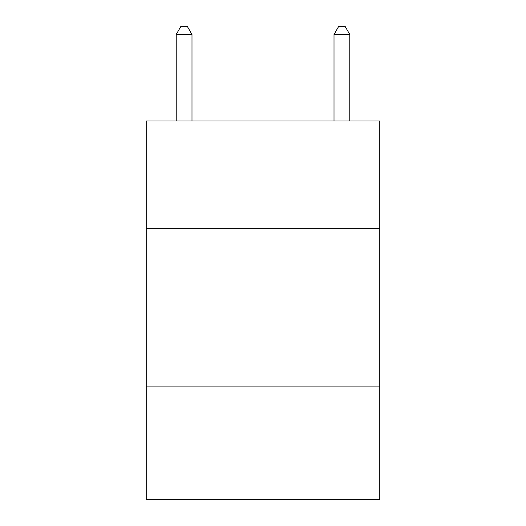 <?xml version="1.0" encoding="UTF-8"?>
<svg xmlns="http://www.w3.org/2000/svg" width="526" height="526" viewBox="0 0 526 526"><rect width="100%" height="100%" fill="white"/><g stroke="black" fill="none" stroke-linecap="round" stroke-linejoin="round"><path stroke-width="0.79" d="M379.772 228.284L379.772 120.98L146.228 120.98L146.228 228.284L379.772 228.284L379.772 499.7L146.228 499.7L146.228 228.284M379.772 386.084L146.228 386.084M191.99 120.98L191.99 34.506L176.21 34.506L176.21 120.98M176.21 34.506L180.944 26.3L187.256 26.3L191.99 34.506M349.79 120.98L349.79 34.506L334.01 34.506L334.01 120.98M334.01 34.506L338.744 26.3L345.056 26.3L349.79 34.506"/></g></svg>
